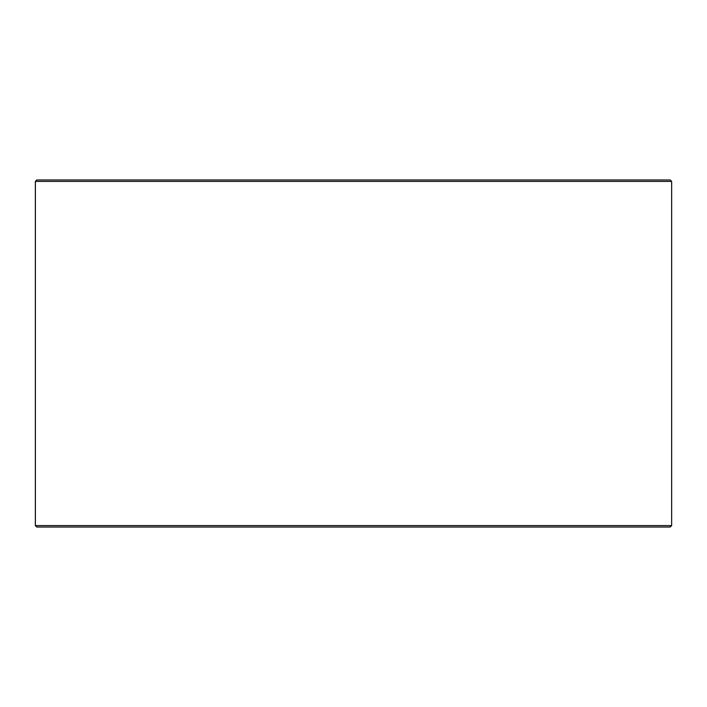 <?xml version="1.0" encoding="UTF-8"?>
<svg xmlns="http://www.w3.org/2000/svg" width="707" height="707" viewBox="0 0 707 707"><rect width="100%" height="100%" fill="white"/><g stroke="black" fill="none" stroke-linecap="round" stroke-linejoin="round"><path stroke-width="1.06" d="M36.844 527.033L670.201 527.033L671.65 525.593L671.65 181.407L670.201 179.967L36.799 179.967L35.35 181.407L35.35 525.593L36.799 527.033L35.394 525.593L35.394 181.407L36.844 179.967M671.65 181.407L35.394 181.407M671.65 525.593L35.394 525.593"/></g></svg>
